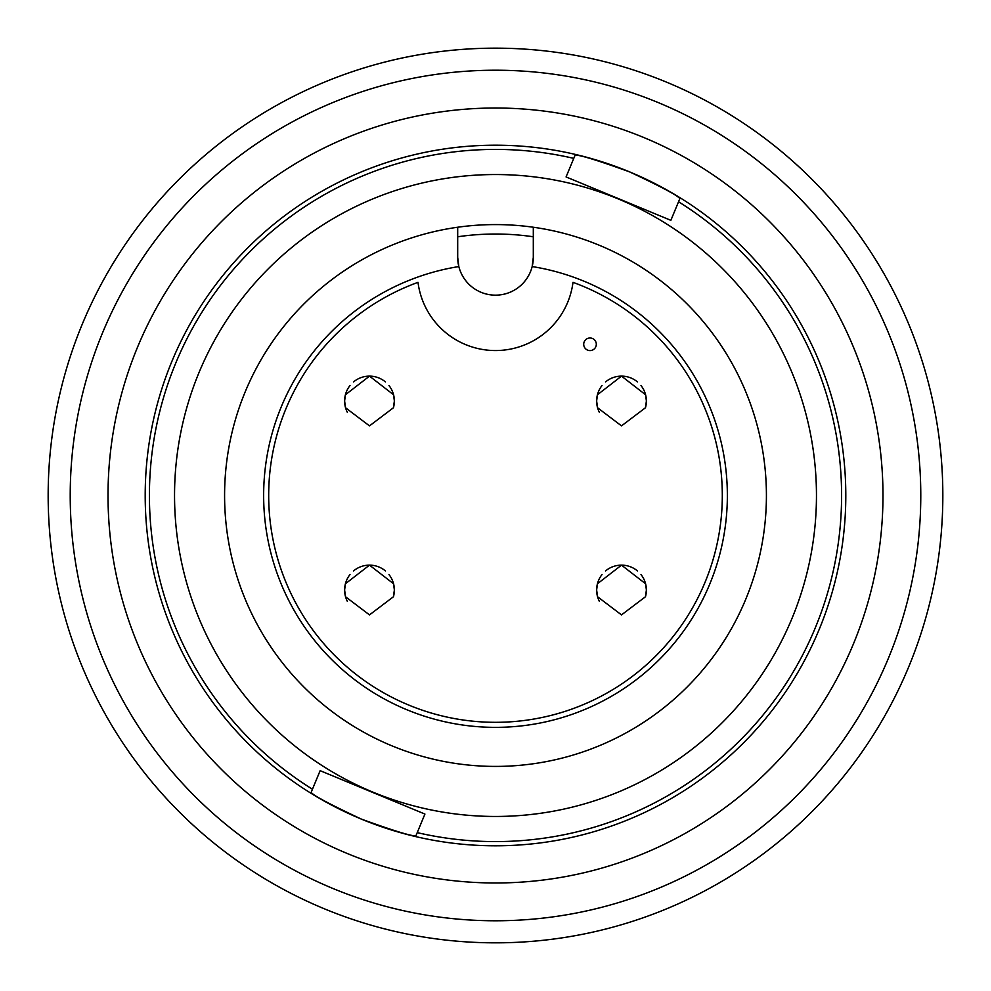 <?xml version="1.0" encoding="UTF-8"?>
<svg xmlns="http://www.w3.org/2000/svg" width="991" height="991" viewBox="0 0 991 991"><rect width="100%" height="100%" fill="white"/><g stroke="black" fill="none" stroke-linecap="round" stroke-linejoin="round"><path stroke-width="1.49" d="M533.307 236.775A261.463 261.463 0 0 0 457.693 236.775L457.693 257.35A37.807 37.807 0 0 0 458.833 266.567L457.693 257.35L457.693 227.236A270.915 270.915 0 0 1 533.307 227.236L533.307 257.35L532.167 266.567A37.807 37.807 0 0 0 533.307 257.35L533.307 227.236A270.915 270.915 0 0 1 766.415 495.5A270.915 270.915 0 0 0 533.307 227.236M457.693 228.636L457.693 227.236A270.915 270.915 0 0 0 224.585 495.5A270.915 270.915 0 0 0 495.5 766.415A270.915 270.915 0 0 0 766.415 495.5M268.685 495.5A226.815 226.815 0 0 0 495.5 722.315A226.815 226.815 0 0 0 572.996 282.336A78.128 78.128 0 0 1 418.004 282.336A226.815 226.815 0 0 0 268.685 495.5M394.368 590.004L393.551 583.761L369.494 565.13L345.425 583.761L344.608 590.004L345.562 596.78L369.494 614.891L393.415 596.78L394.368 590.004A24.874 24.874 0 0 1 393.724 595.591M394.084 586.276A24.874 24.874 0 0 0 388.968 574.545M385.487 570.965A24.874 24.874 0 0 0 353.49 570.965M350.009 574.545A24.874 24.874 0 0 0 344.905 586.276M394.368 400.996L393.551 394.752L369.494 376.122L345.425 394.752L344.608 400.996L345.562 407.772L369.494 425.882L393.415 407.772L394.368 400.996A24.874 24.874 0 0 1 393.724 406.583M394.084 397.267A24.874 24.874 0 0 0 388.968 385.524M385.487 381.956A24.874 24.874 0 0 0 353.49 381.956M350.009 385.524A24.874 24.874 0 0 0 344.905 397.267M583.711 344.286A6.305 6.305 0 0 1 590.004 337.993A6.305 6.305 0 0 1 596.309 344.286A6.305 6.305 0 0 1 590.004 350.591A6.305 6.305 0 0 1 583.711 344.286M646.392 400.996L645.575 394.752L621.506 376.122L597.449 394.752L596.632 400.996L597.585 407.772L621.506 425.882L645.438 407.772L646.392 400.996A24.874 24.874 0 0 1 645.748 406.583M646.095 397.267A24.874 24.874 0 0 0 640.991 385.524M637.51 381.956A24.874 24.874 0 0 0 605.513 381.956M602.033 385.524A24.874 24.874 0 0 0 596.916 397.267M646.392 590.004L645.575 583.761L621.506 565.13L597.449 583.761L596.632 590.004L597.585 596.78L621.506 614.891L645.438 596.78L646.392 590.004A24.874 24.874 0 0 1 645.748 595.591M646.095 586.276A24.874 24.874 0 0 0 640.991 574.545M637.51 570.965A24.874 24.874 0 0 0 605.513 570.965M602.033 574.545A24.874 24.874 0 0 0 596.916 586.276M816.46 495.5A320.96 320.96 0 0 0 495.5 174.54A320.96 320.96 0 0 0 174.54 495.5A320.96 320.96 0 0 0 495.5 816.46A320.96 320.96 0 0 0 816.46 495.5M888.407 658.247A425.275 425.275 0 0 0 658.247 102.593A425.275 425.275 0 0 0 102.593 332.753A425.275 425.275 0 0 0 332.753 888.407A425.275 425.275 0 0 0 888.407 658.247M908.784 666.683A447.325 447.325 0 0 0 666.683 82.216A447.325 447.325 0 0 0 82.216 324.317A447.325 447.325 0 0 0 324.317 908.784A447.325 447.325 0 0 0 908.784 666.683M679.851 198.621L670.857 220.336L566.072 176.943L575.077 155.215C578.979 154.596 597.139 160.146 629.558 171.864C660.762 186.506 677.534 195.413 679.851 198.621L670.857 220.336M819.136 629.558A350.306 350.306 0 0 0 629.558 171.864A350.306 350.306 0 0 0 171.864 361.442A350.306 350.306 0 0 0 361.442 819.136A350.306 350.306 0 0 0 819.136 629.558M424.928 814.057L415.923 835.785C412.021 836.404 393.861 830.854 361.442 819.136C330.238 804.506 313.478 795.587 311.149 792.379L320.143 770.664L424.928 814.057L417.236 832.626A346.094 346.094 0 0 0 678.538 201.768M573.764 158.374A346.094 346.094 0 0 0 312.462 789.232M415.923 835.785L417.236 832.626M596.632 590.004A24.874 24.874 0 0 0 599.394 601.401M596.632 400.996A24.874 24.874 0 0 0 599.394 412.38M344.62 400.996A24.874 24.874 0 0 0 347.383 412.38M344.62 590.004A24.874 24.874 0 0 0 347.383 601.401M458.833 266.567A37.807 37.807 0 0 0 532.167 266.567A231.857 231.857 0 0 1 727.357 495.5A231.857 231.857 0 0 1 495.5 727.357A231.857 231.857 0 0 1 263.643 495.5A231.857 231.857 0 0 1 458.833 266.567M457.693 227.236A270.915 270.915 0 0 0 224.585 495.5M853.486 643.778A387.481 387.481 0 0 0 643.778 137.514A387.481 387.481 0 0 0 137.514 347.222A387.481 387.481 0 0 0 347.222 853.486A387.481 387.481 0 0 0 853.486 643.778M344.67 591.8A24.886 24.886 0 0 0 344.856 593.522M345.19 595.393A24.886 24.886 0 0 0 345.537 596.78M344.843 586.573A24.886 24.886 0 0 0 344.67 588.171M344.67 402.78A24.886 24.886 0 0 0 344.856 404.501M345.19 406.384A24.886 24.886 0 0 0 345.537 407.772M344.843 397.564A24.886 24.886 0 0 0 344.67 399.162M596.681 402.78A24.886 24.886 0 0 0 596.867 404.501M597.214 406.384A24.886 24.886 0 0 0 597.561 407.772M596.867 397.564A24.886 24.886 0 0 0 596.693 399.162M596.681 591.8A24.886 24.886 0 0 0 596.867 593.522M597.214 595.393A24.886 24.886 0 0 0 597.561 596.78M596.867 586.573A24.886 24.886 0 0 0 596.693 588.171M645.463 596.78A24.886 24.886 0 0 0 645.81 595.393M646.144 593.522A24.886 24.886 0 0 0 646.33 591.8M646.33 588.171A24.886 24.886 0 0 0 646.157 586.573M645.463 407.772A24.886 24.886 0 0 0 645.81 406.384M646.144 404.501A24.886 24.886 0 0 0 646.33 402.78M646.33 399.162A24.886 24.886 0 0 0 646.157 397.564M393.439 407.772A24.886 24.886 0 0 0 393.786 406.384M394.133 404.501A24.886 24.886 0 0 0 394.319 402.78M394.307 399.162A24.886 24.886 0 0 0 394.133 397.564M393.439 596.78A24.886 24.886 0 0 0 393.786 595.393M394.133 593.522A24.886 24.886 0 0 0 394.319 591.8M394.307 588.171A24.886 24.886 0 0 0 394.133 586.573"/></g></svg>
